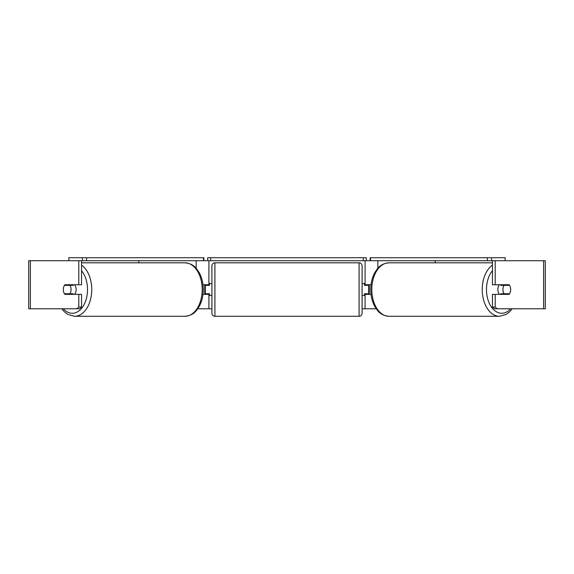 <?xml version="1.0" encoding="UTF-8"?>
<svg xmlns="http://www.w3.org/2000/svg" width="574" height="574" viewBox="0 0 574 574"><rect width="100%" height="100%" fill="white"/><g stroke="black" fill="none" stroke-linecap="round" stroke-linejoin="round"><path stroke-width="0.86" d="M202.974 294.362L208.907 294.362L208.907 293.759M197.772 308.776L208.907 308.776L208.907 294.362M86.602 260.718L82.369 260.718L82.369 257.719L86.602 257.719L86.602 260.718L203.483 260.718L203.483 257.719L203.856 257.719L203.856 260.718L207.709 260.718L207.709 257.719L366.291 257.719L366.291 260.718L363.292 260.718L363.292 257.719M205.305 294.362L205.305 293.759L204.703 293.759L204.703 284.747M211.914 283.549L209.51 283.549L209.51 285.35L205.305 285.35L205.305 284.747M208.907 285.35L208.907 260.718M208.907 284.747L202.974 284.747M138.793 262.82L138.793 260.718M371.026 294.362L365.093 294.362L365.093 293.759M376.228 308.776L365.093 308.776L365.093 294.362M505.142 260.718L505.142 257.719L370.144 257.719L370.144 260.718L366.291 260.718M368.695 294.362L368.695 293.759L369.297 293.759L369.297 284.747M362.086 295.56L364.49 295.56L364.49 293.759L368.695 293.759L368.695 284.747M365.093 285.35L365.093 260.718M365.093 284.747L371.026 284.747M435.207 262.82L435.207 260.718M499.416 294.362A6.005 3.86 -90 0 1 497.866 289.554A6.005 3.86 -90 0 1 499.416 284.747M502.932 289.554A6.005 3.86 -90 0 1 504.037 285.35L509.547 285.35A6.005 3.86 -90 0 1 510.652 289.554A6.005 3.86 -90 0 1 509.547 293.759L504.037 293.759A6.005 3.86 -90 0 1 502.932 289.554M501.253 284.747A6.005 3.86 -90 0 0 500.815 285.35L504.037 285.35M505.888 284.747A6.005 3.86 -90 0 1 506.325 285.35M506.325 293.759A6.005 3.86 -90 0 1 505.888 294.362M501.253 294.362A6.005 3.86 -90 0 1 500.815 293.759L504.037 293.759M78.796 284.747L78.796 260.718L81.551 260.718L81.551 284.747L64.891 284.747A6.005 3.86 -90 0 0 63.348 289.554A6.005 3.86 -90 0 0 64.891 294.362L78.796 294.362L78.796 307.04L81.551 307.04L81.551 294.362L78.796 294.362M67.215 293.759A6.005 3.86 -90 0 0 67.653 294.362M208.907 308.776L211.914 308.776M362.086 308.776L365.093 308.776M497.141 308.776L545.3 308.776L545.3 260.718L492.449 260.718L492.449 284.747L509.109 284.747A6.005 3.86 -90 0 1 509.109 294.362L495.204 294.362L495.204 307.04L497.141 308.776L494.379 308.776L492.449 307.04L492.449 294.362L495.204 294.362M495.204 284.747L495.204 260.718M492.449 307.04L495.204 307.04M506.347 284.747A6.005 3.86 -90 0 1 506.785 285.35M506.785 293.759A6.005 3.86 -90 0 1 506.347 294.362M81.551 307.04L79.621 308.776L28.7 308.776L28.7 260.718L78.796 260.718M67.653 284.747A6.005 3.86 -90 0 0 67.215 285.35M76.859 308.776L78.796 307.04M74.584 294.362A6.005 3.86 -90 0 0 76.134 289.554A6.005 3.86 -90 0 0 74.584 284.747M69.963 293.759A6.005 3.86 -90 0 0 71.068 289.554A6.005 3.86 -90 0 0 69.963 285.35L64.453 285.35A6.005 3.86 -90 0 0 63.348 289.554A6.005 3.86 -90 0 0 64.453 293.759L73.185 293.759A6.005 3.86 -90 0 1 72.747 294.362M67.675 293.759A6.005 3.86 -90 0 0 68.112 294.362M69.963 285.35L73.185 285.35A6.005 3.86 -90 0 0 72.747 284.747M68.112 284.747A6.005 3.86 -90 0 0 67.675 285.35M214.913 262.82A3.006 3.006 0 0 0 211.914 265.827L211.914 313.282A3.006 3.006 0 0 0 214.913 316.281L359.087 316.281A3.006 3.006 0 0 0 362.086 313.282L362.086 265.827A3.006 3.006 0 0 0 359.087 262.82L214.913 262.82L214.913 316.281M211.914 295.56L209.51 295.56L209.51 293.759L205.305 293.759L205.305 285.35M368.695 285.35L364.49 285.35L364.49 283.549L362.086 283.549M82.369 257.719L68.858 257.719L68.858 260.718M86.602 257.719L203.483 257.719M203.856 260.718L203.483 260.718M210.708 257.719L210.708 260.718L363.292 260.718M210.708 260.718L207.709 260.718M487.398 257.719L487.398 260.718L491.631 260.718L491.631 257.719M487.398 260.718L370.517 260.718L370.517 257.719M370.144 260.718L370.517 260.718M196.179 268.316L196.179 260.718M377.821 268.316L377.821 260.718M492.449 265.131A26.734 17.184 90 0 0 482.246 289.554A26.734 17.184 90 0 0 499.43 316.281L506.074 314.487L509.798 311.639L512.187 308.776M510.673 308.776A23.728 15.254 -90 0 1 494.795 310.685A23.728 15.254 -90 0 1 486.479 289.554A23.728 15.254 -90 0 1 492.449 270.727M371.809 289.554A26.734 17.184 -90 0 1 388.993 262.82C380.225 263.76 377.857 267.886 374.657 272.887C372.074 277.794 370.768 283.348 370.732 289.554C370.768 295.754 372.074 301.314 374.657 306.222C377.857 311.223 380.225 315.341 388.993 316.281A26.734 17.184 -90 0 1 371.809 289.554M543.614 308.776L543.614 260.718M30.386 308.776L30.386 260.718M81.551 265.131A26.734 17.184 90 0 1 91.754 289.554A26.734 17.184 90 0 1 74.57 316.281L67.926 314.487L64.202 311.639L61.813 308.776M63.327 308.776A23.728 15.254 -90 0 0 79.205 310.685A23.728 15.254 -90 0 0 87.521 289.554A23.728 15.254 -90 0 0 81.551 270.727M185.007 262.82C193.775 263.76 196.143 267.886 199.343 272.887C201.926 277.794 203.232 283.348 203.268 289.554C203.232 295.754 201.926 301.314 199.343 306.222C196.143 311.223 193.775 315.341 185.007 316.281A26.734 17.184 -90 0 0 202.192 289.554A26.734 17.184 -90 0 0 185.007 262.82L81.551 262.82M359.087 316.281L359.087 262.82M388.993 262.82L492.449 262.82M388.993 316.281L499.43 316.281M185.007 316.281L74.57 316.281"/></g></svg>
